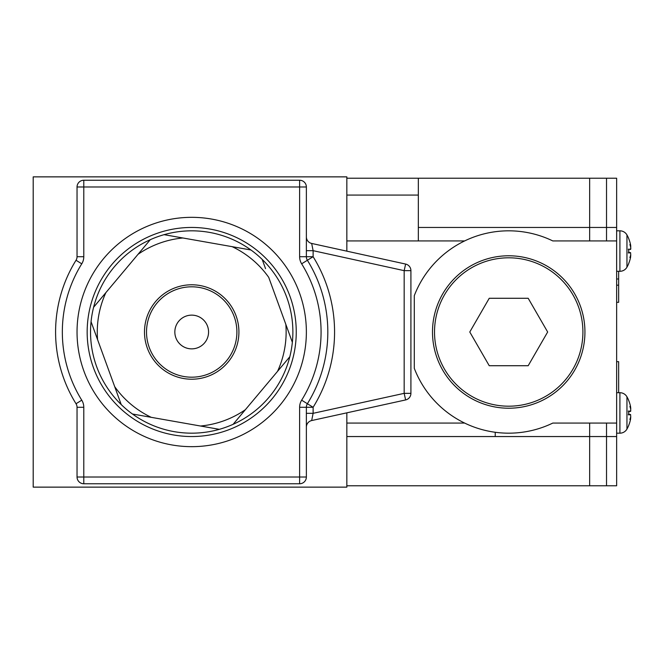 <?xml version="1.0" encoding="UTF-8"?>
<svg xmlns="http://www.w3.org/2000/svg" width="664" height="664" viewBox="0 0 664 664"><rect width="100%" height="100%" fill="white"/><g stroke="black" fill="none" stroke-linecap="round" stroke-linejoin="round"><path stroke-width="1" d="M582.909 332A74.194 74.194 0 0 1 508.715 406.194A74.194 74.194 0 0 1 434.522 332A74.194 74.194 0 0 1 508.715 257.806A74.194 74.194 0 0 1 582.909 332M584.934 332A76.219 76.219 0 0 0 508.715 255.781A76.219 76.219 0 0 0 432.496 332A76.219 76.219 0 0 0 508.715 408.219A76.219 76.219 0 0 0 584.934 332M346.84 485.782L606.522 485.782L606.522 436.547L606.522 485.782L616.64 485.782L616.64 240.941L552.821 240.941A101.177 101.177 0 0 0 414.286 295.679L414.286 368.321A101.177 101.177 0 0 0 552.821 423.059L589.657 423.059L589.657 436.547L589.657 423.059M616.64 423.059L552.821 423.059M464.617 240.941L346.84 240.941L346.84 251.166L346.84 176.865L33.2 176.865L33.2 487.135L346.84 487.135L346.84 412.834L346.84 423.059L464.617 423.059M418.337 240.941L418.337 178.218L589.657 178.218L589.657 240.941L552.821 240.941M346.84 178.218L418.337 178.218M495.228 432.272L495.228 436.547L346.84 436.547M418.337 227.453L589.657 227.453L589.657 178.218L606.522 178.218L606.522 227.453L606.522 178.218L616.64 178.218L616.64 227.453L606.522 227.453L606.522 240.941L606.522 227.453L589.657 227.453L589.657 240.941M589.657 485.782L589.657 436.547L589.657 485.782M616.64 302.319L618.657 302.319L618.657 271.294M618.657 392.706L618.657 361.681L616.64 361.681M616.64 436.547L606.522 436.547L606.522 423.059L606.522 436.547L495.228 436.547M489.244 365.723L469.78 332L489.244 298.277L528.187 298.277L547.659 332L528.187 365.723L489.244 365.723M616.64 240.941L616.64 227.453M619.91 271.294A8.092 8.092 0 0 0 626.949 267.194A32.71 32.71 0 0 0 628.7 263.625A0.863 0.863 0 0 0 628.766 263.317A0.863 0.863 0 0 1 628.7 263.625A32.71 32.71 0 0 1 626.949 267.194L626.949 234.931A8.092 8.092 0 0 0 619.91 230.823L619.91 271.294L616.64 271.294M630.783 248.942L630.725 247.373L630.568 249.49A32.669 2.648 175 0 0 628.7 249.149L628.7 252.976A32.669 2.648 5 0 0 630.568 252.635L630.725 254.744A32.345 23.896 -14.9 0 1 629.887 257.566A32.345 21.065 -166.8 0 0 630.725 255.275L630.568 257.317A32.669 32.436 132.9 0 1 628.7 263.475L628.7 263.625M630.775 246.195L630.568 244.808A32.669 32.436 47.1 0 0 628.7 238.642A32.669 32.436 47.1 0 1 630.568 244.808L630.601 246.859M630.568 244.808A32.669 32.436 47.1 0 0 628.7 238.642L628.7 238.492A32.71 32.71 0 0 0 626.949 234.931M630.725 409.256L630.568 411.365L630.725 409.256A32.345 23.896 -165.1 0 0 629.887 406.434A32.345 21.065 -13.2 0 1 630.725 408.725L630.568 406.683A32.669 32.436 47.1 0 0 628.7 400.525A32.669 32.436 47.1 0 1 630.568 406.683A32.669 32.436 47.1 0 0 628.7 400.525L628.7 400.375A32.71 32.71 0 0 0 626.949 396.806L626.949 429.069A32.71 32.71 0 0 0 628.7 425.508L628.7 425.358A32.669 32.436 132.9 0 0 630.568 419.191A32.669 32.436 132.9 0 1 628.7 425.358M630.783 410.817L630.568 411.365A32.669 2.648 175 0 0 628.7 411.024L628.7 414.851A32.669 2.648 5 0 0 630.568 414.51L630.725 416.627A32.345 23.896 -14.9 0 1 629.887 419.449A32.345 21.065 -166.8 0 0 630.725 417.15L630.568 419.191M630.568 414.51L628.766 414.353L630.568 414.51M630.568 406.683L630.725 408.725M628.766 400.707L628.7 400.375A32.71 32.71 0 0 0 626.949 396.806A8.092 8.092 0 0 0 619.91 392.706L619.91 433.177L616.64 433.177M628.7 425.508A0.863 0.863 0 0 0 628.766 425.201A0.863 0.863 0 0 1 628.7 425.508A32.71 32.71 0 0 1 626.949 429.069A8.092 8.092 0 0 1 619.91 433.177M628.7 414.851L628.285 414.726L628.7 414.851M628.285 411.149L628.7 411.024L628.285 411.149M630.601 408.75L630.775 408.069M630.568 411.365L628.766 411.522L630.592 411.373M630.568 257.317A32.669 32.436 132.9 0 1 628.7 263.475M630.568 252.635L628.766 252.469L630.568 252.635M630.725 247.373A32.345 23.896 -165.1 0 0 629.887 244.551A32.345 21.065 -13.2 0 1 630.725 246.85M628.7 252.976L628.285 252.851L628.7 252.976M628.285 249.274L628.7 249.149L628.285 249.274M306.37 250.677L313.118 250.677L311.673 243.447L405.621 264.064A6.748 6.748 0 0 1 410.916 270.655L410.916 393.345A6.748 6.748 0 0 1 405.621 399.935L311.673 420.553A6.748 6.748 0 0 0 306.37 427.135M77.041 407.289L83.788 407.289L83.788 477.018L299.622 477.018L299.622 483.757L83.788 483.757A6.748 6.748 0 0 1 77.041 477.018L77.041 407.289A6.748 6.748 0 0 0 76.028 403.737A136.112 136.112 0 0 1 76.028 260.263A6.748 6.748 0 0 0 77.041 256.711L77.041 186.982A6.748 6.748 0 0 1 83.788 180.243L299.622 180.243A6.748 6.748 0 0 1 306.37 186.982L306.37 256.711L313.118 256.711A142.86 142.86 0 0 1 313.118 407.289L313.118 413.323L311.673 420.553M306.37 407.289L306.37 477.018A6.748 6.748 0 0 1 299.622 483.757A6.748 6.748 0 0 0 306.37 477.018L299.622 477.018L299.622 407.289L306.37 407.289A6.748 6.748 0 0 1 307.382 403.737L313.118 407.289L306.37 407.289A6.748 6.748 0 0 1 307.382 403.737A136.112 136.112 0 0 0 307.382 260.263A6.748 6.748 0 0 1 306.37 256.711A6.748 6.748 0 0 0 307.382 260.263A136.112 136.112 0 0 1 307.382 403.737L301.647 400.184A13.487 13.487 0 0 0 299.622 407.289M306.37 413.323L313.118 413.323L404.168 393.345L404.168 270.655L313.118 250.677L313.118 256.711L301.647 263.815A129.372 129.372 0 0 1 301.647 400.184M410.916 393.345A6.748 6.748 0 0 1 405.621 399.935L404.168 393.345L410.916 393.345A6.748 6.748 0 0 1 405.621 399.935M405.621 264.064A6.748 6.748 0 0 1 410.916 270.655L404.168 270.655L405.621 264.064A6.748 6.748 0 0 1 410.916 270.655M306.37 236.865A6.748 6.748 0 0 0 311.673 243.447M171.793 444.921A114.665 114.665 0 0 1 78.784 312.088A114.665 114.665 0 0 1 211.617 219.078A114.665 114.665 0 0 1 304.627 351.912A114.665 114.665 0 0 1 171.793 444.921M183.505 378.497A47.219 47.219 0 0 1 145.208 323.8A47.219 47.219 0 0 1 199.905 285.503A47.219 47.219 0 0 1 238.202 340.2A47.219 47.219 0 0 1 183.505 378.497A47.219 47.219 0 0 1 145.208 323.8A47.219 47.219 0 0 1 199.905 285.503A47.219 47.219 0 0 1 238.202 340.2A47.219 47.219 0 0 1 183.505 378.497M174.134 431.633A101.177 101.177 0 0 1 132.46 414.012L151.259 417.332A94.429 94.429 0 0 1 114.698 386.647L121.222 404.583A101.177 101.177 0 0 1 91.059 321.7L97.583 339.644A94.429 94.429 0 0 1 105.875 292.633L93.607 307.249A101.177 101.177 0 0 1 150.296 239.687L138.029 254.312A94.429 94.429 0 0 1 182.89 237.986L232.151 246.668A94.429 94.429 0 0 1 268.721 277.353L285.827 324.356A94.429 94.429 0 0 1 277.535 371.367L245.381 409.688A94.429 94.429 0 0 1 200.528 426.014L219.327 429.334A101.177 101.177 0 0 1 174.134 431.633M145.167 245.804L150.296 239.687A101.177 101.177 0 0 1 164.091 234.666L182.89 237.986L164.091 234.666A101.177 101.177 0 0 1 250.951 249.988L232.151 246.668M265.542 268.638L262.189 259.416A101.177 101.177 0 0 1 292.351 342.3L285.827 324.356M289.62 334.797L292.351 342.3A101.177 101.177 0 0 1 289.811 356.751L277.535 371.367L289.811 356.751A101.177 101.177 0 0 1 233.114 424.313L245.381 409.688M151.259 417.332L219.327 429.334A101.177 101.177 0 0 0 233.114 424.313L238.243 418.195M140.328 415.398L132.46 414.012A101.177 101.177 0 0 1 121.222 404.583L118.482 397.064M98.753 301.124L93.607 307.249A101.177 101.177 0 0 0 91.059 321.7L93.79 329.203M99.915 299.738L138.029 254.312M117.868 395.362L97.583 339.644M243.082 248.602L250.951 249.988A101.177 101.177 0 0 1 262.189 259.416L264.928 266.936M194.635 315.392A16.866 16.866 0 0 0 175.097 329.07A16.866 16.866 0 0 0 188.775 348.608A16.866 16.866 0 0 0 208.313 334.93A16.866 16.866 0 0 0 194.635 315.392M183.862 376.505A45.194 45.194 0 0 0 236.21 339.843A45.194 45.194 0 0 0 199.557 287.495A45.194 45.194 0 0 0 147.2 324.156A45.194 45.194 0 0 0 183.862 376.505M346.84 195.075L418.337 195.075M618.657 278.988L616.64 278.988M616.64 285.188L618.657 285.188M81.763 263.815A129.372 129.372 0 0 0 81.763 400.184L76.028 403.737A136.112 136.112 0 0 1 76.028 260.263L81.763 263.815A13.487 13.487 0 0 0 83.788 256.711L83.788 186.982L306.37 186.982M83.788 407.289A13.487 13.487 0 0 0 81.763 400.184M299.622 180.243L299.622 256.711A13.487 13.487 0 0 0 301.647 263.815M77.041 477.018L83.788 477.018L83.788 483.757M77.041 256.711L83.788 256.711M77.041 186.982L83.788 186.982L83.788 180.243M299.622 256.711L306.37 256.711M173.553 434.961A104.547 104.547 0 0 0 294.667 350.152A104.547 104.547 0 0 0 209.857 229.038A104.547 104.547 0 0 0 88.752 313.848A104.547 104.547 0 0 0 173.553 434.961M121.222 404.583A101.177 101.177 0 0 0 132.46 414.012M93.607 307.249A101.177 101.177 0 0 0 91.059 321.7M164.091 234.666A101.177 101.177 0 0 0 150.296 239.687M262.189 259.416A101.177 101.177 0 0 0 250.951 249.988M289.811 356.751A101.177 101.177 0 0 0 292.351 342.3M219.327 429.334A101.177 101.177 0 0 0 233.114 424.313M619.91 392.706L616.64 392.706M628.766 414.826L628.766 411.049M619.91 230.823L616.64 230.823M628.766 252.951L628.766 249.174"/></g></svg>
